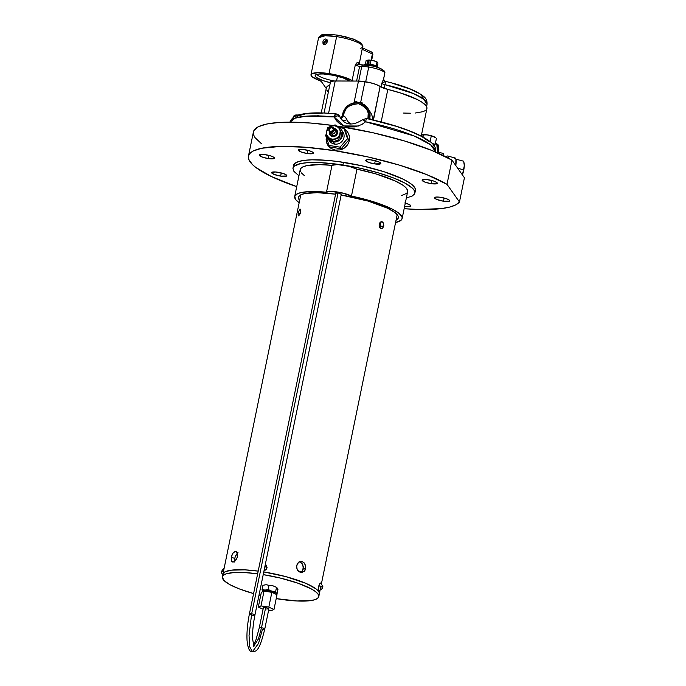 <?xml version="1.0" encoding="UTF-8"?>
<svg xmlns="http://www.w3.org/2000/svg" width="686" height="686" viewBox="0 0 686 686"><rect width="100%" height="100%" fill="white"/><g stroke="black" fill="none" stroke-linecap="round" stroke-linejoin="round"><path stroke-width="1.03" d="M368.665 109.554L371.623 114.296L373.261 119.861L380.121 86.453A14.063 3.036 -168.4 0 0 364.926 81.643L360.604 102.694L364.926 81.643A14.063 3.036 -168.4 0 0 358.478 81.068L354.019 102.806L358.478 81.068L369.565 82.534L375.911 84.395L380.121 86.453A11.25 2.427 -168.4 0 0 387.83 89.412L381.15 121.928L387.83 89.412L401.439 93.253L417.637 99.693L421.436 101.837L426.126 105.858L426.924 107.651L426.658 109.237M360.862 103.14L357.809 102.566M318.999 115.917L317.489 115.522M435.378 143.46L436.759 143.828L437.557 152.858A14.063 3.336 -75.3 0 0 436.759 143.828L437.994 144.677L438.671 146.212L438.551 153.295M399.089 130.314L398.592 130.306M335.9 113.919L334.133 116.92L337.521 115.891L339.63 116.449A4.219 4.013 -35.2 0 0 339.201 115.66A4.219 4.013 144.8 0 1 339.63 116.449L342.314 120.256A4.219 4.013 -35.2 0 0 341.885 119.467A4.219 4.013 -35.2 0 1 342.314 120.256A4.219 1.261 158.2 0 0 346.936 119.673A4.219 1.261 -21.8 0 1 342.314 120.256A14.063 13.377 -35.2 0 0 342.503 120.693M340.702 118.567L339.63 116.449A4.219 1.741 158.8 0 0 334.133 116.92A4.219 1.784 -84.3 0 1 336.149 113.893A4.219 1.784 -84.3 0 1 336.586 114.056A4.219 4.013 144.8 0 1 339.201 115.66L336.174 113.893C323.741 112.658 313.511 112.547 305.459 113.55C300.442 114.553 292.828 114.648 289.775 122.623M340.71 117.795L343.386 115.728L342.288 115.685L343.386 115.728A5.625 5.351 -35.2 0 0 343.497 115.299L342.365 115.359L343.497 115.299L343.772 113.953L342.648 114.022L342.417 115.308M340.359 117.821L342.477 117.22L343.386 115.728A8.438 8.026 144.8 0 1 346.936 119.673A9.844 9.364 -35.2 0 0 350.597 123.995M341.585 119.75L339.63 116.449L342.314 120.256M362.465 119.724L365.621 121.774L361.762 124.552L354.988 126.893L347.888 126.961L343.437 125.752L339.536 123.626L336.363 120.642L334.133 116.92L343.96 125.95L358.435 126.018M365.621 121.774L414.173 135.991L430.602 144.763L435.824 152.103A74.517 16.078 -168.4 0 0 365.621 121.774L366.307 118.532L365.621 121.774A4.219 0.746 -134.6 0 0 362.517 119.656C353.539 125.667 346.353 125.427 340.959 118.944L340.968 118.952M371.478 119.733L396.165 126.293L408.976 130.786L419.463 135.416M422.353 136.951L428.947 141.41M361.025 103.843L361.822 103.5A14.063 13.377 144.8 0 1 367.713 108.079L371.623 114.296L373.347 120.633L380.121 86.453L387.83 89.412A51.321 11.079 -168.4 0 1 426.906 108.551L421.393 135.425M330.712 83.143L330.592 81.866L333.868 81.008L358.478 81.068L335.214 80.974A14.063 3.036 -168.4 0 0 330.378 82.251L324.058 113.019M425.329 110.592L422.97 111.689L415.39 113.01M410.322 113.207L403.497 113.053M328.054 91.684L326.922 90.26M326.416 87.722L327.05 86.633L330.043 84.867M438.165 145.835L438.843 149.402L438.474 153.475M334.133 116.92A74.517 16.078 -168.4 0 0 289.904 122.151L295.212 118.155L306.093 116.183L334.133 116.92M329.82 84.953A51.321 11.079 -168.4 0 0 326.365 87.911L321.237 112.924M328.585 113.259L335.214 80.974L328.585 113.259M295.863 117.469L298.556 115.737L305.347 113.919L323.029 113.139M327.351 113.327L331.878 113.636M340.968 117.469L340.53 117.666M342.666 114.099L343.772 113.953L345.65 109.46L349.105 105.944L353.599 103.929L358.461 103.732L362.937 105.37L366.358 108.602L368.202 112.941L367.936 118.875L368.176 117.709L369.78 118.275L368.176 117.709C370.046 112.101 366.804 107.436 358.461 103.732C349.148 104.718 344.252 108.122 343.772 113.953L343.497 115.299A5.625 5.351 -35.2 0 1 343.386 115.728L345.521 117.383L348.085 121.714L350.692 124.055M369.591 119.227L369.78 118.275L370.612 119.441L369.78 118.275L367.713 108.079A14.063 13.377 144.8 0 1 369.78 118.275L369.591 119.227M361.882 103.5L367.713 108.079L361.728 103.535M356.574 102.54L356.394 101.734L357.86 102.308A14.063 13.377 144.8 0 1 360.93 102.78L361.505 102.523A14.063 13.377 144.8 0 1 362.139 102.771L361.093 103.209L362.139 102.771L361.959 103.629A13.874 13.197 -35.2 0 0 361.325 103.38M342.691 113.962A14.063 13.377 144.8 0 1 356.025 102.6M356.223 102.591A13.874 13.197 -35.2 0 0 355.528 102.634A13.874 13.197 144.8 0 1 356.223 102.591M357.981 102.608L355.708 101.777A14.063 13.377 144.8 0 1 356.394 101.734A14.063 13.377 -35.2 0 0 355.708 101.777L355.528 102.634M342.58 128.145L340.376 127.579L340.265 126.558L340.127 127.227L337.829 127.107L340.376 127.579A11.954 11.37 -35.2 0 0 338.927 127.45M326.425 137.663A11.954 11.37 -35.2 0 0 328.174 145.766M326.133 139.309L326.373 137.054L326.33 141.539L326.133 139.309M326.973 143.648L326.33 141.539L328.028 145.569L326.973 143.648M347.793 132.124L344.209 128.702L346.173 130.194L348.745 133.899L349.654 138.323L348.745 142.782L346.147 146.59L342.28 149.196L340.05 149.917L335.437 150.088L335.291 150.766L305.81 147.267L280.523 146.41L261.606 148.27L253.366 150.946L250.682 152.686L249.009 154.659L248.341 156.862L248.701 159.272L252.465 164.606L255.835 167.47L271.459 176.576L296.721 186.652A108.259 23.367 11.6 0 1 248.435 156.176A108.259 23.367 11.6 0 1 335.291 150.766L335.437 150.088L331.209 148.562L328.268 145.904M328.062 138.906A8.086 7.692 144.8 0 1 327.136 137.123A8.086 7.692 -35.2 0 0 333.019 141.968L328.834 137.783L332.041 139.207A7.031 6.689 144.8 0 1 328.834 137.783L331.887 140.356A8.086 7.692 -35.2 0 0 331.938 140.364L332.041 139.207L335.608 138.829L331.99 140.373L333.13 141.985L338.833 139.627A7.383 7.023 144.8 0 1 334.631 141.205L333.13 141.985A8.086 7.692 -35.2 0 0 340.582 139.198L339.45 137.586L335.608 138.829L338.601 136.746L340.196 133.53A7.031 6.689 144.8 0 1 332.041 139.207L331.938 140.364A8.086 7.692 144.8 0 1 331.887 140.356L333.019 141.968A8.086 7.692 144.8 0 1 328.062 138.906L329.554 141.024A8.086 7.692 -35.2 0 0 334.571 144.094L331.938 140.364A8.086 7.692 -35.2 0 0 331.99 140.373L339.45 137.586A8.086 7.692 -35.2 0 0 339.519 137.5L340.213 130.872L339.184 128.462L336.543 126.001L340.265 126.558A108.259 23.367 -168.4 0 1 451.971 160.13L464.431 177.777L459.466 201.984A108.259 23.367 11.6 0 1 404.148 208.707L418.46 209.453L441.252 208.621L449.656 207.086L455.77 204.857L459.466 201.984L446.998 184.337L451.971 160.13L464.431 177.777L459.466 201.984L446.998 184.337L451.971 160.13L431.683 150.388L404.5 140.964L373.03 132.758L340.265 126.558A108.259 23.367 -168.4 0 0 336.552 126.001M261.589 143.854L255.055 137.654L253.674 135.065L253.314 132.664L253.974 130.46L258.33 126.739L266.571 124.063L278.387 122.52L293.316 122.185L310.784 123.06L333.044 125.504A108.259 23.367 -168.4 0 0 253.408 131.969L248.435 156.176M347.639 131.909L349.423 136.06L349.423 140.596L347.63 144.815L344.338 148.073L340.05 149.917L335.437 150.088L331.209 148.562L328.028 145.569M268.235 158.56A7.735 1.672 11.6 0 1 259.291 155.062A7.735 1.672 11.6 0 1 265.491 154.676A7.735 1.672 11.6 0 1 274.434 158.174A7.735 1.672 11.6 0 1 268.235 158.56L268.886 155.379L268.235 158.56L274.28 158.423L273.911 157.368L271.167 156.056L264.059 154.487L260.62 154.436L259.282 155.113L262.558 157.18L268.235 158.56M307.165 153.493A7.735 1.672 11.6 0 1 298.213 149.994A7.735 1.672 11.6 0 1 304.421 149.608A7.735 1.672 11.6 0 1 313.365 153.107A7.735 1.672 11.6 0 1 307.165 153.493L307.817 150.303L307.165 153.493L313.202 153.355L312.842 152.301L310.098 150.989L302.989 149.419L299.55 149.368L298.213 150.045L301.488 152.112L307.165 153.493M280.634 176.122A7.735 1.672 11.6 0 1 271.682 172.623A7.735 1.672 11.6 0 1 277.89 172.237A7.735 1.672 11.6 0 1 286.834 175.736A7.735 1.672 11.6 0 1 280.634 176.122L281.286 172.941L280.634 176.122L286.671 175.985L286.311 174.93L283.567 173.618L275.137 171.946L271.682 172.675L273.817 174.304L280.634 176.122M443.482 201.212A7.735 1.672 11.6 0 1 434.53 197.714A7.735 1.672 11.6 0 1 440.738 197.328A7.735 1.672 11.6 0 1 449.682 200.827A7.735 1.672 11.6 0 1 443.482 201.212L444.134 198.031L443.482 201.212L449.519 201.075L449.15 200.02L446.415 198.708L439.306 197.139L435.867 197.088L434.53 197.765L436.665 199.394L443.482 201.212M431.082 183.651A7.735 1.672 11.6 0 1 422.13 180.152A7.735 1.672 11.6 0 1 428.338 179.766A7.735 1.672 11.6 0 1 437.282 183.265A7.735 1.672 11.6 0 1 431.082 183.651L431.734 180.461L431.082 183.651L437.119 183.514L436.759 182.459L434.015 181.147L426.906 179.578L423.468 179.526L422.13 180.204L425.406 182.27L431.082 183.651M374.616 163.885A7.735 1.672 11.6 0 1 365.672 160.387A7.735 1.672 11.6 0 1 371.872 160.001A7.735 1.672 11.6 0 1 380.816 163.5A7.735 1.672 11.6 0 1 374.616 163.885L375.268 160.696L374.616 163.885L380.661 163.748L380.293 162.693L377.549 161.381L370.449 159.812L367.001 159.761L365.664 160.438L368.939 162.505L374.616 163.885M298.942 175.822L293.934 171.389L292.939 168.524L294.285 166.115L300.554 163.577L307.345 162.693L320.782 162.668L342.906 165.017L343.454 162.325L342.906 165.017A62.212 13.428 11.6 0 1 414.876 193.143L415.424 190.459A62.212 13.428 -168.4 0 0 343.454 162.325A62.212 13.428 -168.4 0 0 293.539 165.437L292.991 168.121A62.212 13.428 11.6 0 1 342.906 165.017L360.793 168.37L378.097 172.786L393.318 177.871L405.143 183.196L412.56 188.307L413.932 189.876L414.927 192.749L414.55 194.018L412.046 196.153L406.369 197.877M299.636 200.441A50.97 11.002 11.6 0 1 298.702 196.659A50.97 11.002 11.6 0 1 335.574 194.181L317.275 192.672L304.687 193.555L300.802 194.824L298.753 196.573L298.616 198.743L299.636 200.441M341.148 195.013A50.97 11.002 11.6 0 1 398.377 217.119A50.97 11.002 11.6 0 1 396.036 220.232L398.069 218.491L398.214 216.322L397.563 215.104L394.853 212.463L387.496 208.175L368.211 201.101L341.148 195.013M401.576 195.536L406.524 193.418L407.321 192.492L407.595 190.365L406.103 187.913L402.905 185.22L395.136 180.933L375.834 173.892L356.977 169.176L348.968 166.321L337.443 164.546L331.998 165.335L326.476 192.226A54.829 11.834 11.6 0 0 294.697 196.505A54.829 11.834 11.6 0 0 299.156 202.747L295.829 199.78L294.748 196.299L297.621 193.649L301.634 192.44L310.484 191.566L326.476 192.226L330.369 191.428L341.465 192.749L351.455 196.076L374.667 202.13L392.572 209.273L399.192 213.483L402.073 217.256L402.159 218.371L401.001 220.317L395.565 222.538A54.829 11.834 11.6 0 0 402.125 218.56L407.647 191.66A54.829 11.834 -168.4 0 0 356.977 169.176A14.063 3.036 -168.4 0 0 342.966 165.103A14.063 3.036 -168.4 0 0 331.998 165.335L326.476 192.226A14.063 3.036 11.6 0 1 337.443 191.994A14.063 3.036 11.6 0 1 351.455 196.076L356.977 169.176L351.455 196.076A54.829 11.834 11.6 0 1 402.125 218.56M341.165 194.344L339.158 193.083L335.788 193.16M300.554 171.646L300.271 169.408L300.794 168.422L303.143 166.758L307.156 165.549L319.616 164.64L331.998 165.335A54.829 11.834 -168.4 0 0 300.219 169.614L294.697 196.505M301.351 172.881L304.37 175.633M405.289 203.125A7.735 1.672 11.6 0 1 410.751 205.894A7.735 1.672 11.6 0 1 404.637 206.297M335.291 150.766L368.065 156.965L399.535 165.172L426.709 174.596L446.998 184.337A108.259 23.367 11.6 0 0 335.291 150.766M404.551 206.28L408.462 206.597L410.76 205.851L409.542 204.66L404.766 202.987M414.833 191.737L415.27 188.676L413.109 185.614L408.702 182.253L402.202 178.737L384.023 171.732L361.351 165.678L337.632 161.493L326.519 160.31L311.984 159.821L304.258 160.361L298.47 161.579L294.834 163.431L293.488 165.832M342.331 127.802L340.127 127.227L342.331 127.802M346.379 130.494L344.604 129.131M342.417 128.093A11.954 11.37 -35.2 0 0 340.376 127.579L338.078 127.459M326.502 137.234L326.27 139.498M326.485 141.745L327.145 143.889M347.699 131.986A11.954 11.37 -35.2 0 0 344.449 129.037M336.637 140.81A44.993 9.707 -168.4 0 0 335.814 140.759M379.152 225.505L379.409 223.499L380.421 222.067L381.802 221.672L383.037 222.453L383.791 225.523L382.608 228.267L380.867 228.532L379.718 227.392L379.152 225.505L380.027 222.444L382.248 221.81L383.74 224.15L382.968 227.889L380.867 228.532L379.718 227.392L379.152 225.505M380.541 226.183L383.697 226.191L380.541 226.183L380.121 227.392L380.653 224.819L380.541 226.183M379.812 227.872L380.121 227.392L379.812 227.872M237.45 553.087L235.77 555.326L234.715 558.413L231.285 557.212L231.911 555.103L233.42 552.496L235.264 551.338L237.279 552.676L237.545 556.397L236.327 559.433L234.372 561.542L233.051 562.1L231.576 561.44L231.285 557.212L234.715 558.413L234.706 562.048L234.552 559.45L235.332 556.303L238.042 552.719M263.776 571.935A49.212 10.616 11.6 0 1 319.324 593.965A49.212 10.616 -168.4 0 0 263.776 571.935L285.796 576.617L305.733 583.289L315.963 588.828L318.578 591.383L319.204 592.558L319.067 594.651L319.204 592.558L318.578 591.383L315.963 588.828L305.733 583.289L285.796 576.617L263.776 571.935M381.759 228.67L380.867 228.532M305.767 567.588L304.301 571.387L301.068 572.647L298.487 571.421L297.184 569.749L296.549 565.487L298.753 562.143L300.528 561.482L302.372 561.68L304.653 563.472L305.767 567.588M296.498 567.665L297.347 563.54L299.611 561.705L302.372 561.68L304.001 562.7L305.536 565.41L305.63 568.668L304.884 570.606L301.96 572.639L298.487 571.421L296.498 567.665M299.113 561.774L301.651 563.009L303.366 566.79L302.526 570.915L300.468 572.724L302.526 570.915L303.263 568.977L305.63 568.668L303.263 568.977L302.818 564.698L301.651 563.009L299.353 561.808M233.051 562.1L231.293 560.856L231.285 557.212L232.854 553.242L235.264 551.338L236.413 551.604L237.553 553.456L237.262 557.461L235.058 560.994L233.051 562.1L231.971 561.851M298.127 214.281L298.324 213.037L300.194 213.552L298.324 213.037L299.336 209.993L300.459 209.213L300.794 210.782L300.022 213.972L298.676 215.867L298.101 214.812L298.864 211.074L300.056 209.144L300.785 210.242L300.262 213.355L298.676 215.867L298.127 214.281M222.873 574.491L225.154 571.798L231.396 570.16L244.902 569.86L258.202 571.112A49.212 10.616 -168.4 0 0 222.916 574.173A49.212 10.616 11.6 0 1 258.202 571.112L244.902 569.86L231.396 570.16L225.154 571.798L222.873 574.491M235.264 551.338L236.413 551.604M380.584 224.142L380.653 224.819L380.584 224.142M380.198 222.933L380.43 223.507L380.198 222.933M381.33 221.672L382.248 221.81M433.286 136.428L433.946 136.686A7.031 1.518 -168.4 0 0 427.455 134.893L433.286 136.428M435.481 137.706L431.837 135.897L426.581 134.773L422.567 134.756L420.75 136.06L422.533 134.765L427.455 134.893A7.031 1.518 -168.4 0 0 422.456 134.79A7.031 1.518 -168.4 0 0 422.43 134.799L422.422 134.799M435.301 137.509A7.031 1.518 -168.4 0 0 435.181 137.397A7.031 1.518 -168.4 0 0 433.946 136.686L431.245 136.102L430.113 141.616L431.245 136.102L427.455 134.893L423.416 134.893L422.988 136.977L423.416 134.893L421.959 135.022M433.758 145.441L435.216 144.257L436.407 138.469L435.216 144.257L432.266 143.563M435.224 137.449L433.946 136.686L435.181 137.397M299.13 115.137L294.508 115.385M295.109 115.119L298.118 115.119L295.966 115.257L295.812 116.011L295.966 115.257L295.083 115.128M298.316 115.051A7.031 1.518 -168.4 0 0 295.006 115.154A7.031 1.518 -168.4 0 0 294.971 115.162L295.006 115.154M293.299 116.423L293.042 117.649L293.299 116.423L294.757 115.239M316.975 74.337A16.944 3.653 -168.4 0 0 334.331 80.982A16.944 3.653 11.6 0 1 316.975 74.337M330.292 82.68A18.239 3.936 11.6 0 1 315.397 75.117A18.239 3.936 11.6 0 1 329.786 74.663A18.239 3.936 11.6 0 1 349.68 81.034L343.171 77.921L333.285 75.28L323.303 73.977L318.295 74.088L315.534 74.988L315.14 75.692L316.4 77.475L322.866 80.562L330.292 82.68M337.512 76.232L336.543 80.982L337.512 76.232M359.618 66.319A4.219 0.909 -168.4 0 0 361.719 66.491L358.727 81.068L361.719 66.491A14.063 3.036 11.6 0 1 368.725 67.056A14.063 3.036 -168.4 0 0 361.719 66.491A2.109 1.483 -91 0 1 363.083 64.999A2.109 1.483 89 0 0 361.719 66.491A4.219 0.909 -168.4 0 1 359.618 66.319L356.591 81.059L359.618 66.319A4.219 0.909 -168.4 0 1 355.288 65.024C356.386 63.043 357.337 62.186 358.152 62.452A22.492 4.853 11.6 0 1 359.061 64.27A22.492 4.853 11.6 0 0 358.152 62.452L358.684 64.235A2.109 1.947 133.3 0 1 358.152 62.452L356.789 62.932L355.288 65.024A4.219 0.909 -168.4 0 0 359.618 66.319M381.63 69.157L384.546 71.275L384.855 72.802A14.063 3.036 -168.4 0 0 368.725 67.056L365.707 81.763L368.725 67.056A2.109 0.463 -81.2 0 1 369.411 65.504A2.109 0.463 -81.2 0 1 369.505 65.573A2.109 0.463 98.8 0 0 369.411 65.504A2.109 0.463 98.8 0 0 368.725 67.056A14.063 3.036 11.6 0 1 384.855 72.802A2.109 0.454 11.6 0 1 384.872 72.896A2.109 0.454 -168.4 0 0 384.855 72.802A2.109 2.024 -30.2 0 0 384.623 71.404L384.872 72.896A2.109 0.454 -168.4 0 1 384.82 72.973M310.981 74.723A22.492 4.853 11.6 0 1 329.031 73.591L317.824 72.69L311.555 73.908L310.998 75.22L312.267 76.866L319.727 80.596A22.492 4.853 11.6 0 1 310.981 74.723L318.578 37.739L325.25 35.706L336.629 36.615A2.109 0.463 -81.2 0 1 337.315 35.055A2.109 0.463 -81.2 0 1 337.409 35.123A2.109 0.463 98.8 0 0 337.315 35.055A2.109 0.463 98.8 0 0 336.629 36.615A22.492 4.853 -168.4 0 0 318.578 37.739L321.623 34.892L324.65 34.326L337.323 35.055L353.419 39.068L360.853 42.866C362.662 45.353 363.263 46.657 362.645 46.785A22.492 4.853 -168.4 0 0 336.629 36.615L329.031 73.591L336.629 36.615A22.492 4.853 11.6 0 1 362.671 46.579A22.492 4.853 11.6 0 1 360.733 48.217M363.554 65.093A2.109 1.483 89 0 0 363.083 64.999A2.109 1.483 -91 0 1 363.554 65.093L367.868 65.35M384.169 81.171L384.829 81.754A2.109 1.861 29.9 0 1 383.44 79.679L384.855 72.802L383.44 79.679L384.829 81.754L381.75 83.435L383.603 78.899M371.795 52.11L372.378 53.98L362.139 49.272L372.378 53.98A2.109 1.509 -65.3 0 0 371.683 52.059L362.44 47.806M372.378 53.98L371.1 60.205L372.378 53.98A2.109 0.454 11.6 0 1 372.875 54.4A2.109 0.454 -168.4 0 0 372.378 53.98M359.721 64.716L355.288 65.024L359.438 64.613L369.42 65.504C376.7 66.516 381.768 68.48 384.632 71.404M369.505 65.573L371.846 65.985M376.408 67.108L380.207 68.454M361.788 65.007L362.723 65.076M319.727 80.596A4.219 0.909 11.6 0 1 321.305 81.48L326.253 88.485L321.305 81.48L319.727 80.596M353.41 81.051L352.115 80.494L355.288 65.024L352.115 80.494L342.263 76.549L329.031 73.591A22.492 4.853 11.6 0 1 352.115 80.494A4.219 0.909 11.6 0 0 353.393 81.051M321.065 36.101L324.041 34.557L334.202 34.694M337.409 35.123L345.504 36.744L354.936 39.737L359.49 42.129L361.016 44.213M383.44 79.679L381.75 83.435A4.219 0.909 -168.4 0 0 384.992 84.661A4.219 0.446 -77.1 0 0 385.318 81.342A4.219 0.446 102.9 0 1 384.992 84.661L413.341 93.51L423.794 99.256L427.044 104.375A50.618 10.925 -168.4 0 0 384.992 84.661L384.237 88.365L384.992 84.661A4.219 0.909 -168.4 0 1 381.75 83.435L385.309 81.342C403.411 85.553 416.102 90.509 423.391 96.22C426.04 98.124 427.258 100.842 427.044 104.375L426.589 106.622M381.022 87.011L381.75 83.435L381.022 87.011M392.032 83.117L409.988 89.026L418.417 93.185M421.238 95.183L423.768 98.767M443.499 154.804L443.765 156.168L443.13 153.415L438.688 152.258L443.13 153.415L443.765 156.014M445.394 157.008L446.963 156.142A11.808 2.795 104.7 0 1 447.632 156.022A11.808 2.795 104.7 0 1 448.627 158.226A11.808 2.795 -75.3 0 0 446.963 156.142A11.808 2.795 -75.3 0 0 446.955 156.151L445.84 156.768M454.432 158.106L455.032 157.96L455.881 158.981L455.787 165.532A11.808 2.795 -75.3 0 0 455.11 157.977L447.632 156.022M462.433 174.947A9.844 2.332 -75.3 0 0 464.319 165.686L462.381 175.101L464.319 165.686A9.844 2.332 -75.3 0 0 464.182 163.345L464.216 166.758L462.381 175.101M464.019 162.805L464.319 165.686L463.659 161.201L455.933 159.178L463.659 161.201L463.959 162.342M457.708 168.259L463.316 169.734L457.708 168.259M323.398 44.041L324.718 44.504L326.193 43.707L327.162 42.026L327.179 40.225L323.398 44.041L327.179 40.225A2.89 2.067 114.7 0 1 326.193 43.707A2.89 2.067 114.7 0 1 323.398 44.041M327.831 39.899L327.179 40.225M326.742 39.462L325.421 38.999L323.946 39.788L322.977 41.469L322.96 43.278L326.742 39.462L322.96 43.278M279.288 599.118A49.212 10.616 11.6 0 1 276.209 598.621L296.789 600.97L310.295 600.67L314.874 599.701L317.747 598.243L318.81 596.34L318.021 594.076L315.406 591.521L311.075 588.785L297.956 583.194L280.668 578.144L263.227 574.619A49.212 10.616 11.6 0 1 318.767 596.657A49.212 10.616 11.6 0 1 279.288 599.118M260.706 595.439A49.212 10.616 11.6 0 1 259.034 595.028L260.706 595.439M253.588 593.579A49.212 10.616 11.6 0 1 222.367 576.866A49.212 10.616 11.6 0 1 257.653 573.805L244.345 572.544L233.72 572.57L226.26 573.813L223.387 575.28L222.324 577.183L224.193 580.699L230.059 584.738L239.414 588.948L253.588 593.579M301.591 572.038L297.758 570.632A44.71 9.647 -168.4 0 1 301.591 572.038M327.531 127.768A8.086 7.692 144.8 0 1 327.608 127.682A8.086 7.692 -35.2 0 0 327.531 127.768L326.639 131.438A7.031 6.689 144.8 0 1 331.227 126.138L327.608 127.682L331.227 126.138L328.234 128.213L326.639 131.438L327.531 127.768M325.996 135.511A8.086 7.692 144.8 0 1 325.961 135.408L326.639 131.438L325.961 135.408A8.086 7.692 -35.2 0 0 325.996 135.511L327.136 137.123L325.996 135.511L327.376 136.6L325.996 135.511M335.06 124.895A8.086 7.692 144.8 0 1 335.111 124.903A8.086 7.692 -35.2 0 0 335.06 124.895L331.227 126.138A7.031 6.689 144.8 0 1 338.001 127.184L334.794 125.761L331.227 126.138L335.06 124.895M341.92 130.709A8.086 7.692 144.8 0 1 334.571 144.094A8.086 7.692 144.8 0 1 328.903 139.901M337.28 130.812A4.219 4.013 -35.2 0 0 335.737 129.963M333.988 128.419A4.219 4.013 144.8 0 1 334.245 128.445L334.94 129.431L334.245 128.445A4.219 4.013 144.8 0 1 336.869 134.593A4.219 4.013 144.8 0 1 329.391 131.661M331.612 140.733L328.294 138.006L331.612 140.733A7.383 7.023 144.8 0 1 328.294 138.006L331.612 140.733M328.834 137.783L327.376 136.6L328.834 137.783A7.031 6.689 144.8 0 1 326.639 131.438L326.853 134.936L328.834 137.783M330.275 133.821A4.219 4.013 -35.2 0 0 330.549 135.562M333.439 128.402L335.737 128.994L337.263 130.76L337.486 133.11L335.711 135.777L332.59 136.514L330.472 135.485L329.34 133.444L329.589 131.077M335.171 124.912A8.086 7.692 -35.2 0 0 335.111 124.903A8.086 7.692 144.8 0 1 335.171 124.912L336.543 126.001L335.171 124.912M342.194 131.369A8.086 7.692 -35.2 0 0 337.589 126.841A8.086 7.692 144.8 0 1 342.194 131.369L341.053 129.757L342.194 131.369M336.543 126.001L338.001 127.184A7.031 6.689 144.8 0 1 340.196 133.53L341.088 129.86A8.086 7.692 -35.2 0 0 341.053 129.757A8.086 7.692 144.8 0 1 341.088 129.86L339.519 137.5L340.659 139.112A8.086 7.692 -35.2 0 0 342.228 131.472L341.757 132.964A7.383 7.023 144.8 0 1 340.873 137.269L342.228 131.472L341.088 129.86L342.228 131.472A8.086 7.692 144.8 0 1 340.659 139.112L339.519 137.5A8.086 7.692 144.8 0 1 339.45 137.586L340.582 139.198A8.086 7.692 144.8 0 1 333.13 141.985L331.99 140.373A8.086 7.692 144.8 0 1 331.938 140.364L334.571 144.094A8.086 7.692 -35.2 0 0 342.76 131.703L341.268 129.585M329.829 131.892L330.112 133.273A3.43 3.259 -35.2 0 0 332.744 135.759L331.99 133.933A2.813 2.675 144.8 0 1 329.872 132.072M334.639 129.337A3.43 3.259 144.8 0 1 332.744 135.759L333.31 136.565L332.744 135.759A3.43 3.259 144.8 0 1 330.043 132.578M333.559 130.726A3.43 3.259 -35.2 0 0 331.715 132.029M330.618 134.456L331.612 135.871A3.43 3.259 -35.2 0 0 332.101 136.411M329.254 131.455L330.249 132.87A2.813 2.675 -35.2 0 0 331.99 133.933L330.995 132.527A2.813 2.675 144.8 0 1 329.246 128.428A2.813 2.675 144.8 0 1 332.101 127.142L330.017 127.639L328.834 129.414L329.237 131.438L330.995 132.527L333.079 132.029L334.262 130.254L333.859 128.231L332.101 127.142A2.813 2.675 144.8 0 1 333.85 131.24A2.813 2.675 144.8 0 1 330.995 132.527L331.99 133.933A2.813 2.675 -35.2 0 0 334.845 129.628L333.842 128.213M331.998 127.647A2.281 2.178 144.8 0 1 333.413 130.975A2.281 2.178 144.8 0 1 329.683 131.155A2.281 2.178 144.8 0 1 331.998 127.647L333.756 130.143L331.998 127.647L333.422 128.531L333.756 130.177L332.787 131.618L331.098 132.021L329.674 131.137L329.349 129.491L330.309 128.05L331.998 127.647M333.73 130.28A2.281 2.178 -35.2 0 0 331.235 132.038M337.563 132.552A3.43 3.259 -35.2 0 0 337.212 131.918L336.217 130.503M334.219 129.002A2.813 2.675 144.8 0 1 331.99 133.933L332.744 135.759A3.43 3.259 -35.2 0 0 335.274 129.628L334.065 128.908M337.486 131.498A5.625 5.351 -35.2 0 0 336.886 131.455M331.287 135.408A5.625 5.351 -35.2 0 0 331.124 135.991M336.637 131.095A5.625 5.351 144.8 0 1 337.392 131.163L337.392 131.163A5.625 5.351 144.8 0 1 337.409 131.163M330.841 135.802A5.625 5.351 144.8 0 1 331.038 135.048M348.617 140.176L347.493 138.581L343.943 128.325L345.067 129.911L348.617 140.176L341.199 148.742L340.085 147.156L347.493 138.581L348.617 140.176M330.24 147.053L329.117 145.466L340.085 147.156L341.199 148.742L330.24 147.053L329.117 145.466L325.576 135.202L329.117 145.466L340.085 147.156L347.493 138.581L343.943 128.325L339.15 127.587L343.943 128.325L345.067 129.911M326.082 134.627L325.576 135.202L326.082 134.627M341.491 134.259A5.625 5.351 -35.2 0 1 341.731 134.773L341.148 133.684M337.641 131.515L336.56 131.455M331.432 135.022L331.106 136.06M341.465 134.396A5.625 5.351 144.8 0 1 341.679 135.073M264.041 570.623A3.833 3.644 -35.2 0 0 267.06 567.579A3.936 0.849 -168.4 0 0 264.856 566.679L267.06 567.579L265.439 563.823M221.707 571.601L223.953 571.095A3.936 0.849 -168.4 0 0 221.647 571.395L221.689 573.162L222.744 574.997M318.861 585.715A3.833 0.84 98.8 0 0 318.999 590.466C321.52 589.42 322.694 588.374 322.523 587.336A3.936 0.849 -168.4 0 0 322.463 587.13A3.936 0.849 -168.4 0 0 318.861 585.715L322.523 587.336C323.44 587.165 322.652 585.69 320.165 582.903L318.861 585.715M261.357 592.275L258.322 607.067L261.357 592.275L264.024 591.118L260.989 605.91L258.322 607.067L263.081 609.254L258.322 607.067L260.989 605.91L264.024 591.118L271.853 592.327L277.015 594.693L273.98 609.485L277.015 594.693M268.62 610.231L271.313 610.643L273.98 609.485L268.818 607.119L271.853 592.327L268.818 607.119L260.989 605.91L268.818 607.119L273.98 609.485L271.313 610.643L268.62 610.231M266.648 608.979L267.171 609.048M263.681 606.321L259.257 627.887A2.813 0.609 11.6 0 1 261.512 627.741L258.476 638.82L253.769 646.118L258.476 638.82L261.512 627.741A2.813 0.609 11.6 0 1 264.762 629.011L268.903 608.842L266.194 607.667L263.39 607.727M274.975 593.236L274.889 592.978A5.625 1.218 -168.4 0 0 269.084 590.835A5.625 1.218 -168.4 0 0 263.956 591.006L263.921 591.16M276.432 593.399L276.244 593.184A7.031 1.518 11.6 0 1 275.703 594.016A7.031 1.518 11.6 0 1 275.601 594.042L276.347 593.407L275.643 591.564L271.776 591.135A7.031 1.518 11.6 0 1 276.244 593.184L275.643 591.564L271.776 591.135L268.149 589.506L264.993 590.089L262.086 589.48L262.944 585.295L266.108 584.712L269.006 585.321L268.149 589.506L269.006 585.321L272.882 585.758L276.501 587.388L275.643 591.564L276.501 587.388L277.676 588.477L277.084 593.604L276.432 593.399M275.498 594.033L277.084 593.604L275.249 592.43L270.01 590.706L264.35 590.106L262.721 590.5L262.875 591.315M275.703 594.016L277.084 593.604L277.941 589.428M262.944 585.295L262.086 589.48L262.687 591.092A7.031 1.518 11.6 0 0 262.987 591.401A7.031 1.518 11.6 0 0 263.124 591.512M263.235 591.589L262.687 591.092M274.88 593.716L274.975 593.27A5.625 1.218 -168.4 0 0 274.889 592.978L268.466 590.732L264.925 590.552L264.041 591.306M264.762 629.011A2.813 0.609 11.6 0 1 262.506 629.156L258.519 643.434L252.431 651.7C256.084 651.16 259.085 652.412 264.762 629.011A2.813 0.609 -168.4 0 0 261.512 627.741A2.813 0.609 -168.4 0 0 259.257 627.87M252.431 651.7L249.653 646.675L249.044 635.399L251.668 613.798A2.813 0.609 -168.4 0 0 249.412 613.927A2.813 0.609 11.6 0 1 251.668 613.798L338.069 192.869L251.668 613.798A2.813 0.609 11.6 0 1 254.918 615.068A2.813 0.609 11.6 0 1 252.662 615.213A2.813 0.609 11.6 0 1 249.412 613.936C247.449 623.814 246.66 632.621 247.046 640.372C247.86 648.442 249.653 652.215 252.431 651.7L249.653 646.675L249.044 635.399L251.668 613.798A2.813 0.609 -168.4 0 1 254.918 615.085L341.345 194.018M261.512 627.741L265.654 607.573L261.512 627.741M378.158 67.597A7.031 1.518 -168.4 0 0 378.063 67.391L378.063 67.391A7.031 1.518 -168.4 0 0 370.809 64.707A7.031 1.518 -168.4 0 0 364.395 64.93L364.377 65.007M378.175 67.717L376.228 66.233L371.383 64.818L366.478 64.295L364.386 64.973M377.471 62.263A5.625 1.218 -168.4 0 0 377.429 62.229A5.625 1.218 -168.4 0 0 374.093 60.831A5.625 1.218 -168.4 0 0 368.674 59.999L374.093 60.831L377 62.143L376.271 65.693L376.854 66.525A5.625 1.218 -168.4 0 0 370.423 64.261L370.423 64.261A5.625 1.218 -168.4 0 0 366.092 64.312M369.051 62.255A1.123 0.806 114.7 0 1 367.37 62.255L368.759 62.889L367.37 62.255L368.09 61.26L368.957 61.5L368.322 63.249L367.456 63.009L367.37 62.255A1.123 0.806 114.7 0 1 369.051 62.255M377.935 63.018L377.506 66.894L377.935 63.018M377.746 62.812L376.442 61.654L372.687 60.488L367.053 60.205M370.269 64.038L376.271 65.693L377 62.143L374.093 60.831L370.997 60.488L370.269 64.038L370.997 60.488L368.674 59.999L366.153 60.471L365.424 64.021L370.269 64.038M339.201 115.66L341.885 119.467M355.777 102.566C348.848 103.517 344.466 107.333 342.648 114.022L342.091 116.2L340.53 117.546M435.756 152.584C436.416 145.844 432.549 141.788 417.56 134.242C403.925 128.033 386.844 122.803 366.307 118.532L362.5 119.664M361.248 103.26L356.471 102.531M318.767 596.657L320.611 587.67M321.425 583.726L397.194 214.624M222.367 576.866L300.785 194.833M359.078 64.698L362.645 46.785M371.666 60.291L372.875 54.4L371.683 52.059M384.735 81.205L383.577 79.216L384.872 72.896M224.073 568.514L222.598 569.534L221.647 571.395M259.257 627.887L255.912 640.021L253.426 645.217M335.84 192.886L249.412 613.936M253.288 646.143L253.957 646.452L252.602 638.958C252.379 631.909 253.16 623.951 254.918 615.068"/></g></svg>
